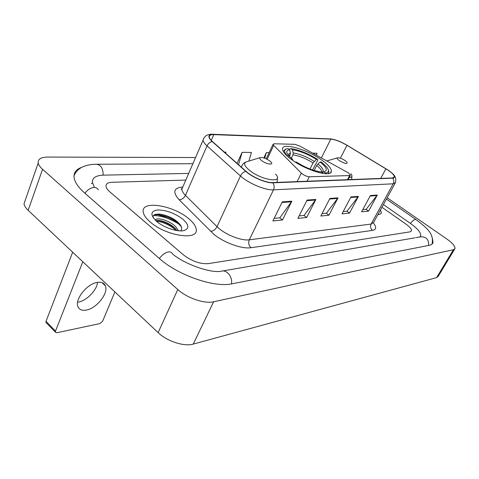 <?xml version="1.0" encoding="UTF-8"?>
<svg xmlns="http://www.w3.org/2000/svg" width="479" height="479" viewBox="0 0 479 479"><rect width="100%" height="100%" fill="white"/><g stroke="black" fill="none" stroke-linecap="round" stroke-linejoin="round"><path stroke-width="0.72" d="M348.455 172.913L299.698 146.005L294.819 144.323L274.108 143.766L273.048 144.305L273.695 145.377L301.321 173.123C303.878 175.278 306.536 176.494 309.302 176.781L349.646 175.553L350.418 175.11L348.455 172.913M321.403 159.818C306.626 149.185 281.892 142.137 282.514 149.095C282.676 151.807 285.813 155.382 291.915 159.824C306.871 170.823 332.013 177.817 331.372 171.129C331.276 168.231 327.953 164.459 321.403 159.818M178.38 223.807C170.135 218.669 161.926 215.879 153.759 215.448C161.926 215.879 170.135 218.669 178.38 223.807M188.678 218.64C173.53 205.437 141.568 200.03 143.161 211.64C143.46 214.73 145.802 218.179 150.184 221.981C165.53 235.758 197.791 240.817 196.282 229.854C196.115 226.471 193.582 222.735 188.678 218.64C173.53 205.437 141.568 200.03 143.161 211.64C143.46 214.73 145.802 218.179 150.184 221.981C165.53 235.758 197.791 240.817 196.282 229.854C196.115 226.471 193.582 222.735 188.678 218.64M387.96 170.105C392.235 173.039 394.367 175.308 394.349 176.913L392.445 177.972L272.515 182.565C266.216 183.002 252.403 177.194 246.122 171.428L212.502 141.58C210.509 139.79 209.437 138.269 209.281 137.012C209.185 135.323 210.7 134.521 213.82 134.611L330.809 139.108C335.186 139.533 340.581 141.604 346.976 145.305L387.96 170.105M388.134 170.105L347.107 145.281C340.557 141.485 335.031 139.365 330.54 138.922L213.526 134.389C207.85 134.479 207.395 136.856 212.167 141.533L245.781 171.386C252.217 177.302 266.396 183.265 272.85 182.81L392.732 178.17C396.277 177.499 394.738 174.811 388.134 170.105M158.058 214.808L168.47 217.616M177.487 222.022L177.919 222.286M282.281 201.863L272.886 220.957L282.502 219.969L291.843 201.18L282.281 201.863M274.156 218.376L279.856 217.813L291.843 201.18M279.7 217.825L282.502 219.969M307.111 200.078L297.854 218.388L306.686 217.478L315.883 199.45L307.111 200.078M299.106 215.909L304.099 215.418L315.883 199.45M303.955 215.436L306.686 217.478M370.393 195.528L361.597 211.832L368.579 211.113L377.308 195.031L370.393 195.528M362.789 209.628L366.172 209.293L377.308 195.031M366.028 209.305L368.579 211.113M350.945 196.929L341.994 213.85L349.52 213.077L358.412 196.39L350.945 196.929M343.209 211.556L347.053 211.179L358.412 196.39M346.916 211.191L349.52 213.077M329.917 198.438L320.816 216.029L328.953 215.191L338 197.857L329.917 198.438M322.05 213.646L326.427 213.215L338 197.857M326.283 213.227L328.953 215.191M377.913 214.598C379.919 214.508 381.062 213.909 381.332 212.796L380.512 209.862L381.332 212.796C381.062 213.909 379.919 214.508 377.913 214.598M183.427 254.864C191.786 261.217 200.042 264.139 208.197 263.636L410.012 231.86L411.497 230.836C411.706 229.166 409.796 226.872 405.767 223.974L381.931 207.281L405.767 223.974C409.796 226.872 411.706 229.166 411.497 230.836L410.012 231.86L208.197 263.636C200.042 264.139 191.786 261.217 183.427 254.864L109.883 191.905L183.427 254.864M185.804 180.08L112.026 182.277C107.871 182.469 105.865 183.816 106.009 186.307C106.242 187.996 107.535 189.864 109.883 191.905C107.535 189.864 106.242 187.996 106.009 186.307C105.865 183.816 107.871 182.469 112.026 182.277L185.804 180.08M225.621 153.226L225.926 152.136L224.376 152.118M316.415 155.202L317.05 153.22L312.721 153.166M248.894 161.076L251.421 152.442L242.105 152.334L237.057 163.375M269.108 152.651L266.354 152.621L263.845 157.944M266.354 152.621L264.677 158.226M242.105 152.334L238.536 164.692M419.838 236.985L420.73 235.8C421.113 232.74 417.64 228.591 410.317 223.34L383.416 204.575M188.684 173.422L103.584 175.134C95.86 175.41 92.148 177.871 92.447 182.517L94.189 186.774M195.558 157.543L47.87 157.058C40.99 157.166 37.769 159.154 38.206 163.028C38.607 164.956 40.068 167.045 42.577 169.297L177.781 289.526C187.121 298.088 204.623 304.015 213.598 301.788L453.421 249.739L454.966 248.601C455.313 246.308 452.577 243.093 446.763 238.955L387.158 197.767M25.495 199.527L24.016 203.791C24.351 205.844 25.728 208.018 28.141 210.317L158.13 332.624C167.075 341.317 184.235 346.85 193.276 344.084L436.591 277.616L438.219 276.323L454.655 249.122M81.849 167.297C76.059 169.279 73.485 172.781 74.119 177.805C74.892 182.373 78.388 187.427 84.621 192.971L159.07 258.247C177.943 275.359 214.484 287.891 232.04 283.796L429.172 245.35C431.304 244.919 432.585 243.997 433.028 242.584L432.459 238.536M289.352 156.495L290.154 154.837L290.376 152.909L289.693 149.753C286.167 150.232 285.813 152.208 288.621 155.693L292.621 159.405L291.334 159.405M289.448 149.58L289.723 149.005L290.861 148.634C299.034 149.807 307.967 153.406 317.661 159.417L316.427 159.417C307.781 154.082 299.812 150.879 292.519 149.801L293.196 152.945L292.974 154.861L291.298 158.321M310.015 169.027L313.068 162.908L316.427 159.417M317.661 159.417L317.763 160.279L312.601 169.967M289.693 149.753L288.035 148.58L286.586 148.837L285.328 149.226L283.239 151.418M318.062 172.374L322.918 173.44M286.586 148.837C283.047 150.19 284.31 153.478 290.382 158.693M295.244 162.052L296.333 162.046C305.464 167.704 313.721 170.997 321.11 171.925L322.852 173.153M292.519 149.801L290.861 148.634M292.621 159.405L292.789 160.435M328.181 173.626L328.923 172.141L328.39 170.051M325.72 173.727L325.582 173.087C328.995 172.428 329.36 170.374 326.672 166.926L321.283 161.95L320.056 161.956L316.691 165.459L314.176 170.47M325.582 173.087L323.846 171.859L324.313 171.769C327.953 170.404 326.534 167.135 320.056 161.956M321.852 172.446L323.846 171.859M339.342 160.651C344.862 163.752 347.443 164.297 347.083 162.285L345.197 160.639C342 158.627 339.455 157.681 337.575 157.795C336.665 158.178 337.252 159.13 339.342 160.651M261.869 160.782C266.534 164.321 274.216 165.351 271.03 162.052L269.551 160.764C265.887 158.387 262.833 157.316 260.378 157.543C259.223 158.034 259.72 159.112 261.869 160.782M97.566 282.376C96.812 290.316 86.495 300.866 78.149 302.147M86.244 310.093C96.602 308.5 108.823 292.938 105.338 285.771C104.093 282.981 101.488 281.85 97.524 282.382C87.382 283.502 74.574 299.279 77.909 306.566C79.203 309.644 81.981 310.823 86.244 310.093M46.463 322.99L45.93 322.439L46.026 321.319L55.504 331.079L82.807 261.75M72.682 252.223L46.026 321.319M55.504 331.079L55.402 332.198L56.809 332.767L99.877 323.582L102.65 321.14L114.9 291.951M155.352 220.244C156.22 216.771 169.548 220.304 175.709 226.759L178.493 230.74M155.891 220.747C159.405 219.238 169.877 222.986 175.033 228.297L176.901 230.537M182.78 219.154C174.685 213.143 166.345 210.077 157.753 209.964C150.46 211.089 150.035 214.855 156.459 221.256L156.651 221.418C163.65 227.549 177.428 232.153 183.804 230.585C189.492 228.722 189.151 224.914 182.78 219.154M180.763 230.866C182.547 228.83 181.798 226.16 178.517 222.843C169.829 214.041 150.681 211.059 153.352 217.951M153.879 215.316C159.01 212.622 176.134 219.454 181.481 227.088M156.262 221.082C163.321 222.017 169.973 225.13 176.23 230.423M158.836 214.065C165.644 214.873 172.272 217.867 178.721 223.04M157.627 220.442C163.668 221.424 169.548 224.124 175.26 228.525M273.695 145.377L267.12 159.291M301.321 173.123L297.112 181.625M309.302 176.781L307.069 181.242M349.646 175.553L347.485 179.697M373.386 222.963C376.686 227.136 376.392 229.609 372.5 230.387L250.966 247.709C248.715 245.505 248.164 242.871 249.319 239.811L371.135 224.052L373.656 222.346L395.163 183.188M250.966 247.709C242.063 249.248 223.789 242.655 213.604 234.099L179.14 199.749C172.458 192.157 173.536 187.93 182.379 187.067M245.781 171.386C243.482 172.009 241.709 173.53 240.458 175.961L217.029 226.675L219.502 228.878C227.663 235.656 242.17 240.937 249.319 239.811L273.491 189.852C265.641 190.51 248.26 183.229 240.458 175.961L207.03 145.885C204.581 143.658 203.264 141.754 203.072 140.185L203.779 138.233M213.029 134.282L330.54 138.922M213.526 134.389L212.353 134.252C207.335 134.102 204.246 136.078 203.072 140.185L181.846 189.229C181.93 190.989 183.128 193.031 185.445 195.354L217.029 226.675C215.43 229.573 213.263 231.123 210.526 231.321M212.167 141.533C209.904 142.071 208.191 143.52 207.03 145.885L185.445 195.354C183.948 198.18 181.846 199.641 179.14 199.749M272.85 182.81C274.323 185.014 274.539 187.355 273.491 189.852L393.211 183.792C394.163 181.792 394.007 179.918 392.732 178.17M388.277 170.243C392.289 173.626 396.774 175.266 395.576 182.439L393.211 183.792L371.135 224.052C370.069 226.525 370.518 228.639 372.5 230.387M182.918 186.75L181.846 189.229C180.87 189.379 181.026 189.025 182.301 188.169M213.82 134.611L211.287 140.407M385.906 168.8L380.709 178.422M346.976 145.305L340.365 158.226M330.809 139.108L321.367 157.926M329.618 199.019L337.635 198.432M350.652 197.486L358.058 196.947M370.099 196.067L376.961 195.564M306.805 200.683L315.517 200.048M281.969 202.491L291.466 201.803M231.459 283.903C232.794 276.94 226.765 269.402 221.37 271.186C211.269 273.569 184.577 264.252 172.476 253.918C171.853 252.373 170.548 251.709 168.554 251.924C165.261 252.553 162.195 254.744 159.357 258.498M84.951 193.259C87.585 189.72 90.603 187.798 93.998 187.481C96.069 187.451 97.5 188.253 98.291 189.882M74.005 175.805C76.155 170.787 80.047 167.434 85.687 165.74C92.034 164.111 92.669 164.483 96.225 164.261C100.871 164.752 103.171 168.38 103.141 175.146M432.022 244.11C433.968 234.141 428.364 229.058 416.233 219.729L415.317 219.406C413.922 219.711 412.299 221.053 410.449 223.43M428.699 245.44C428.873 239.464 426.202 236.596 420.694 236.836L416.053 237.638M193.276 344.084L213.598 301.788M158.13 332.624L177.781 289.526M28.141 210.317L42.577 169.297M436.591 277.616L453.421 249.739M290.154 154.837L288.424 155.459M313.068 162.908C305.818 158.465 299.118 155.783 292.974 154.861M290.376 152.909L287.867 154.735M314.224 161.381C306.632 156.717 299.62 153.909 293.196 152.945M322.074 172.38C324.475 170.949 323.068 168.129 317.852 163.926M321.768 172.386L321.816 172.069C321.81 170.368 320.104 168.165 316.691 165.459M349.197 177.446C352.095 177.362 352.682 176.122 350.963 173.733M242.212 165.123L241.578 166.71C242.314 164.231 243.931 162.609 246.44 161.836C243.11 163.213 244.38 166.231 250.254 170.901C263.205 180.906 284.412 183.271 275.503 174.069M277.113 182.391L277.365 178.068M241.356 167.195L241.578 166.71L241.709 167.512M330.564 172.721L331.372 171.129M273.048 144.305L266.192 158.842M350.281 175.374L348.035 179.673M394.349 176.913L394.019 177.511M332.186 139.108L330.121 138.838M92.178 183.223L91.357 183.523M415.101 237.8L222.519 270.988M97.081 164.255L192.899 163.692M386.427 199.096L415.802 219.436M24.016 203.791L38.206 163.028M351.682 179.535L351.927 176.122M337.509 157.813L326.852 160.938M260.378 157.543L246.44 161.836M102.033 282.652L105.338 285.771M55.402 332.198L45.93 322.439"/></g></svg>
